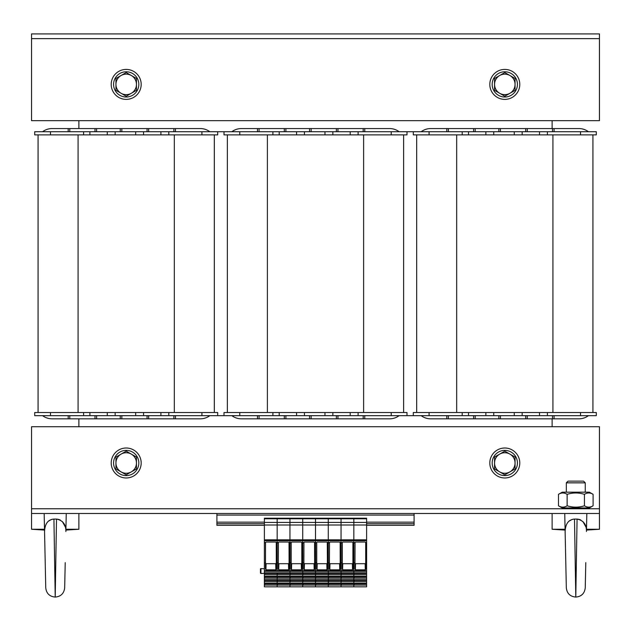 <?xml version="1.0" encoding="UTF-8"?>
<svg xmlns="http://www.w3.org/2000/svg" width="631" height="631" viewBox="0 0 631 631"><rect width="100%" height="100%" fill="white"/><g stroke="black" fill="none" stroke-linecap="round" stroke-linejoin="round"><path stroke-width="0.95" d="M580.52 412.516L580.52 415.671L596.295 415.671L596.295 412.516L413.305 412.516L413.305 415.671L406.995 415.671L406.995 412.516L224.005 412.516L224.005 415.671L217.695 415.671L217.695 412.516L34.705 412.516L34.705 415.671L50.48 415.671L50.48 412.516M406.995 131.721L391.22 131.721L391.22 134.876L406.995 134.876L406.995 131.721L413.305 131.721L413.305 134.876L429.08 134.876L429.08 131.721L413.305 131.721M217.695 131.721L201.92 131.721L201.92 134.876L217.695 134.876L217.695 131.721L224.005 131.721L224.005 134.876L239.78 134.876L239.78 131.721L224.005 131.721M78.875 120.679L78.875 128.566M78.875 418.826L78.875 426.714M552.125 426.714L552.125 418.826M552.125 128.566L552.125 120.679M580.52 134.876L596.295 134.876L596.295 131.721L580.52 131.721L580.52 134.876L429.08 134.876M416.665 134.876L416.665 412.516L416.665 134.876M592.935 134.876L592.935 412.516M446.795 415.671L446.795 418.826L448.373 418.826L448.373 415.671M473.613 415.671L473.613 418.826L475.19 418.826L475.19 415.671M498.853 415.671L498.853 418.826L500.43 418.826L500.43 415.671M525.67 415.671L525.67 418.826L527.248 418.826L527.248 415.671M552.488 415.671L552.488 418.826L554.065 418.826L554.065 415.671M446.795 418.826L430.657 418.826A15.775 15.775 0 0 1 421.192 415.671M578.942 418.826L554.065 418.826L578.942 418.826A15.775 15.775 0 0 0 588.407 415.671M473.613 418.826L448.373 418.826M552.488 418.826L527.248 418.826M525.67 418.826L500.43 418.826M498.853 418.826L475.19 418.826M413.305 415.671L429.08 415.671L429.08 412.516M596.295 412.516L596.295 415.671M580.52 415.671L429.08 415.671M462.207 415.671L462.207 412.516M468.517 415.671L468.517 412.516M485.87 415.671L485.87 412.516M493.757 415.671L493.757 412.516M514.265 415.671L514.265 412.516M522.152 415.671L522.152 412.516M539.505 415.671L539.505 412.516M547.392 415.671L547.392 412.516M446.795 131.721L446.795 128.566L448.373 128.566L448.373 131.721M473.613 131.721L473.613 128.566L475.19 128.566L475.19 131.721M498.853 131.721L498.853 128.566L500.43 128.566L500.43 131.721M525.67 131.721L525.67 128.566L527.248 128.566L527.248 131.721M552.488 131.721L552.488 128.566L554.065 128.566L554.065 131.721M446.795 128.566L430.657 128.566A15.775 15.775 0 0 0 421.192 131.721M588.407 131.721A15.775 15.775 0 0 0 578.942 128.566L554.065 128.566L578.942 128.566M473.613 128.566L448.373 128.566M552.488 128.566L527.248 128.566M525.67 128.566L500.43 128.566M498.853 128.566L475.19 128.566M580.52 131.721L429.08 131.721M462.207 131.721L462.207 134.876M468.517 131.721L468.517 134.876M485.87 131.721L485.87 134.876M493.757 131.721L493.757 134.876M514.265 131.721L514.265 134.876M522.152 131.721L522.152 134.876M539.505 131.721L539.505 134.876M547.392 131.721L547.392 134.876M201.92 134.876L50.48 134.876L50.48 131.721L34.705 131.721L34.705 134.876L50.48 134.876M38.065 134.876L38.065 412.516L38.065 134.876M214.335 134.876L214.335 412.516M68.195 415.671L68.195 418.826L69.773 418.826L69.773 415.671M95.013 415.671L95.013 418.826L96.59 418.826L96.59 415.671M120.253 415.671L120.253 418.826L121.83 418.826L121.83 415.671M147.07 415.671L147.07 418.826L148.648 418.826L148.648 415.671M173.888 415.671L173.888 418.826L175.465 418.826L175.465 415.671M68.195 418.826L52.057 418.826A15.775 15.775 0 0 1 42.592 415.671M209.807 415.671A15.775 15.775 0 0 1 200.343 418.826L175.465 418.826M95.013 418.826L69.773 418.826M173.888 418.826L148.648 418.826M147.07 418.826L121.83 418.826M120.253 418.826L96.59 418.826M34.705 415.671L34.705 412.516M201.92 412.516L201.92 415.671L217.695 415.671M201.92 415.671L50.48 415.671M83.608 415.671L83.608 412.516M89.917 415.671L89.917 412.516M107.27 415.671L107.27 412.516M115.157 415.671L115.157 412.516M135.665 415.671L135.665 412.516M143.552 415.671L143.552 412.516M160.905 415.671L160.905 412.516M168.792 415.671L168.792 412.516M68.195 131.721L68.195 128.566L69.773 128.566L69.773 131.721M95.013 131.721L95.013 128.566L96.59 128.566L96.59 131.721M120.253 131.721L120.253 128.566L121.83 128.566L121.83 131.721M147.07 131.721L147.07 128.566L148.648 128.566L148.648 131.721M173.888 131.721L173.888 128.566L175.465 128.566L175.465 131.721M68.195 128.566L52.057 128.566A15.775 15.775 0 0 0 42.592 131.721M209.807 131.721A15.775 15.775 0 0 0 200.343 128.566L175.465 128.566M95.013 128.566L69.773 128.566M173.888 128.566L148.648 128.566M147.07 128.566L121.83 128.566M120.253 128.566L96.59 128.566M201.92 131.721L50.48 131.721M83.608 131.721L83.608 134.876M89.917 131.721L89.917 134.876M107.27 131.721L107.27 134.876M115.157 131.721L115.157 134.876M135.665 131.721L135.665 134.876M143.552 131.721L143.552 134.876M160.905 131.721L160.905 134.876M168.792 131.721L168.792 134.876M391.22 134.876L239.78 134.876M227.365 134.876L227.365 412.516L227.365 134.876M403.635 134.876L403.635 412.516M257.495 415.671L257.495 418.826L259.073 418.826L259.073 415.671M284.313 415.671L284.313 418.826L285.89 418.826L285.89 415.671M309.553 415.671L309.553 418.826L311.13 418.826L311.13 415.671M336.37 415.671L336.37 418.826L337.948 418.826L337.948 415.671M363.188 415.671L363.188 418.826L364.765 418.826L364.765 415.671M257.495 418.826L241.357 418.826A15.775 15.775 0 0 1 231.892 415.671M399.107 415.671A15.775 15.775 0 0 1 389.642 418.826L364.765 418.826M284.313 418.826L259.073 418.826M363.188 418.826L337.948 418.826M336.37 418.826L311.13 418.826M309.553 418.826L285.89 418.826M224.005 415.671L239.78 415.671L239.78 412.516M391.22 412.516L391.22 415.671L406.995 415.671M391.22 415.671L239.78 415.671M272.907 415.671L272.907 412.516M279.217 415.671L279.217 412.516M296.57 415.671L296.57 412.516M304.457 415.671L304.457 412.516M324.965 415.671L324.965 412.516M332.852 415.671L332.852 412.516M350.205 415.671L350.205 412.516M358.092 415.671L358.092 412.516M257.495 131.721L257.495 128.566L259.073 128.566L259.073 131.721M284.313 131.721L284.313 128.566L285.89 128.566L285.89 131.721M309.553 131.721L309.553 128.566L311.13 128.566L311.13 131.721M336.37 131.721L336.37 128.566L337.948 128.566L337.948 131.721M363.188 131.721L363.188 128.566L364.765 128.566L364.765 131.721M257.495 128.566L241.357 128.566A15.775 15.775 0 0 0 231.892 131.721M399.107 131.721A15.775 15.775 0 0 0 389.642 128.566L364.765 128.566M284.313 128.566L259.073 128.566M363.188 128.566L337.948 128.566M336.37 128.566L311.13 128.566M309.553 128.566L285.89 128.566M391.22 131.721L239.78 131.721M272.907 131.721L272.907 134.876M279.217 131.721L279.217 134.876M296.57 131.721L296.57 134.876M304.457 131.721L304.457 134.876M324.965 131.721L324.965 134.876M332.852 131.721L332.852 134.876M350.205 131.721L350.205 134.876M358.092 131.721L358.092 134.876M31.55 38.649L31.55 33.916L599.45 33.916L599.45 38.649L31.55 38.649L31.55 120.679L599.45 120.679L599.45 38.649L31.55 38.649M585.252 507.955A1.893 1.893 0 0 0 584.511 508.744L599.45 508.744L599.45 513.476L31.55 513.476L31.55 508.744L599.45 508.744L599.45 426.714L31.55 426.714L31.55 508.744L567.064 508.744L566.322 507.955M111.214 84.396A14.986 14.986 0 0 1 133.693 71.421A14.986 14.986 0 0 1 133.693 97.371A14.986 14.986 0 0 1 111.214 84.396M489.814 462.996A14.986 14.986 0 0 1 512.293 450.021A14.986 14.986 0 0 1 512.293 475.971A14.986 14.986 0 0 1 489.814 462.996M489.814 84.396A14.986 14.986 0 0 1 512.293 71.421A14.986 14.986 0 0 1 512.293 97.371A14.986 14.986 0 0 1 489.814 84.396M111.214 462.996A14.986 14.986 0 0 1 133.693 450.021A14.986 14.986 0 0 1 133.693 475.971A14.986 14.986 0 0 1 111.214 462.996M504.8 475.616A12.62 12.62 0 0 1 493.868 456.686A12.62 12.62 0 0 1 515.732 456.686A12.62 12.62 0 0 1 504.8 475.616M126.2 475.616A12.62 12.62 0 0 1 115.268 456.686A12.62 12.62 0 0 1 137.132 456.686A12.62 12.62 0 0 1 126.2 475.616M504.8 97.016A12.62 12.62 0 0 1 493.868 78.086A12.62 12.62 0 0 1 515.732 78.086A12.62 12.62 0 0 1 504.8 97.016M126.2 97.016A12.62 12.62 0 0 1 115.268 78.086A12.62 12.62 0 0 1 137.132 78.086A12.62 12.62 0 0 1 126.2 97.016M499.673 471.878L494.546 468.92L494.546 462.996A10.254 10.254 0 0 0 509.927 471.878L504.8 474.835L499.673 471.878M494.546 457.073L499.673 454.115A10.254 10.254 0 0 0 494.546 462.996L494.546 457.073M504.8 451.157L509.927 454.115A10.254 10.254 0 0 0 499.673 454.115L504.8 451.157M515.054 462.996L515.054 468.92L509.927 471.878A10.254 10.254 0 0 0 509.927 454.115L515.054 457.073L515.054 462.996M121.073 471.878L115.946 468.92L115.946 462.996A10.254 10.254 0 0 0 131.327 471.878L126.2 474.835L121.073 471.878M115.946 457.073L121.073 454.115A10.254 10.254 0 0 0 115.946 462.996L115.946 457.073M126.2 451.157L131.327 454.115A10.254 10.254 0 0 0 121.073 454.115L126.2 451.157M136.454 462.996L136.454 468.92L131.327 471.878A10.254 10.254 0 0 0 131.327 454.115L136.454 457.073L136.454 462.996M121.073 93.278L115.946 90.32L115.946 84.396A10.254 10.254 0 0 0 131.327 93.278L126.2 96.235L121.073 93.278M115.946 78.473L121.073 75.515A10.254 10.254 0 0 0 115.946 84.396L115.946 78.473M126.2 72.557L131.327 75.515A10.254 10.254 0 0 0 121.073 75.515L126.2 72.557M136.454 84.396L136.454 90.32L131.327 93.278A10.254 10.254 0 0 0 131.327 75.515L136.454 78.473L136.454 84.396M499.673 93.278L494.546 90.32L494.546 84.396A10.254 10.254 0 0 0 509.927 93.278L504.8 96.235L499.673 93.278M494.546 78.473L499.673 75.515A10.254 10.254 0 0 0 494.546 84.396L494.546 78.473M504.8 72.557L509.927 75.515A10.254 10.254 0 0 0 499.673 75.515L504.8 72.557M515.054 84.396L515.054 90.32L509.927 93.278A10.254 10.254 0 0 0 509.927 75.515L515.054 78.473L515.054 84.396M583.557 481.137L568.018 481.137L566.322 482.833L585.252 482.833L583.557 481.137M586.499 529.251L599.45 529.251L599.45 513.476M565.1 530.087L552.125 529.251L565.076 529.251M565.786 562.647L564.745 513.476M577.073 519.076L575.787 597.084C570.132 596.547 566.985 593.463 566.322 587.824L565.131 531.507C565.502 523.675 568.626 519.534 574.502 519.076L577.073 519.076C583.501 520.394 586.625 524.542 586.444 531.507L586.83 513.476M586.373 529.377L586.246 528.431M585.962 527.051L582.91 521.537M580.883 520.047L580.22 519.723M579.416 519.431L577.144 519.076M572.167 519.431L569.241 521.017M565.131 531.507L566.252 584.535M585.789 562.639L585.252 587.816C584.59 593.463 581.443 596.547 575.787 597.084L574.502 519.076M65.924 529.251L78.875 529.251L78.875 513.476M44.525 530.087L31.55 529.251L44.501 529.251M58.841 519.431L56.498 519.076L55.212 597.084C49.557 596.547 46.41 593.463 45.747 587.824L44.17 513.476M44.556 531.507C44.927 523.675 48.051 519.534 53.927 519.076L56.498 519.076C62.926 520.394 66.05 524.542 65.869 531.507L66.255 513.476M65.798 529.377L65.671 528.431M65.387 527.051L62.335 521.537M60.308 520.047L59.645 519.723M51.592 519.431L48.666 521.017M65.214 562.639L64.677 587.816C64.015 593.463 60.868 596.547 55.212 597.084L53.927 519.076M589.354 507.955L562.221 507.955L558.482 505.794C561.369 507.6 564.248 507.6 567.135 505.794C572.901 507.6 578.674 507.6 584.44 505.794C587.327 507.6 590.206 507.6 593.093 505.794L589.354 507.955M558.482 494.341L562.221 492.18L589.354 492.18L593.093 494.341C590.206 492.535 587.327 492.535 584.44 494.341C578.674 492.535 572.901 492.535 567.135 494.341C564.248 492.535 561.369 492.535 558.482 494.341L558.482 505.794M567.135 505.794L567.135 494.341M584.44 505.794L584.44 494.341M593.093 505.794L593.093 494.341M216.906 513.476L216.906 525.308L264.389 525.308M366.611 525.308L414.094 525.308L414.094 523.73L366.611 523.73M216.906 523.73L264.389 523.73M414.094 513.476L414.094 523.73M366.611 518.209L366.611 522.421L353.833 522.421L353.833 518.209L366.611 518.209L289.945 518.209L289.945 518.777L264.389 518.777L264.389 570.74L277.167 570.74L277.167 525.008L277.167 540.657L264.389 540.657M353.833 518.209L353.833 539.836L353.833 522.421L289.945 522.421L289.945 518.777L289.945 540.657L289.945 525.008L264.389 525.008M278.87 542.029A0.473 0.473 180 0 0 278.397 542.502L278.31 562.86L277.167 562.86L277.167 571.315L277.167 570.74L289.945 570.74L289.945 571.315L289.945 570.74L302.722 570.74L302.722 571.315L302.722 562.86L301.815 562.86L301.87 568.878L301.413 569.84L291.49 569.84L291.033 568.878L291.088 542.526L289.945 542.936L289.945 540.657L277.167 540.657L277.167 542.936L276.26 542.936L276.315 568.878L275.857 569.84L265.935 569.84L265.477 568.878L265.533 542.502L265.99 542.029L275.802 542.029L276.26 542.502L276.315 568.878M291.088 562.86L289.945 562.86L289.945 570.74L289.945 542.936L289.037 542.936L289.093 568.878L288.635 569.84L278.713 569.84L278.255 568.878L278.397 542.502M264.389 572.814L264.389 571.315L289.945 571.315L289.945 572.814L264.389 572.814L264.389 586.83L277.167 586.83L277.167 585.071L277.167 586.83L289.945 586.83L289.945 585.071L264.389 585.071M302.722 573.492L290.568 573.492L289.945 574.21L289.945 571.315L315.5 571.315L315.5 570.74L315.5 571.315L328.278 571.315L328.278 570.74L328.278 574.699L315.5 574.699L315.5 574.21L315.5 574.699L302.722 574.699L302.722 574.21L302.722 574.699L289.945 574.699L289.945 574.21L289.945 576.269L264.389 576.269M304.426 542.029A0.473 0.473 180 0 0 303.953 542.502L303.866 562.86L302.722 562.86L302.722 570.74L341.055 570.74L341.055 571.315L341.055 570.74L353.833 570.74L353.833 571.315L353.833 570.74L366.611 570.74L366.611 574.699L353.833 574.699L353.833 574.21L353.833 574.699L341.055 574.699L341.055 574.21L341.055 574.699L328.278 574.699L328.278 578.154L315.5 578.154L315.5 577.665L315.5 578.154L302.722 578.154L302.722 577.665L302.722 578.154L289.945 578.154L289.945 577.665L289.945 579.731L264.389 579.731M366.611 574.699L366.611 578.154L353.833 578.154L353.833 577.665L353.833 578.154L341.055 578.154L341.055 577.665L341.055 578.154L328.278 578.154L328.278 581.616L315.5 581.616L315.5 581.119L315.5 581.616L302.722 581.616L302.722 581.119L302.722 581.616L289.945 581.616L289.945 581.119L289.945 583.186L264.389 583.186M302.722 583.864L290.568 583.864L289.945 584.582L289.945 586.83L302.722 586.83L302.722 585.071L289.945 585.071L289.945 581.616L277.167 581.616L277.167 585.071L277.79 583.864L289.945 583.864M277.167 572.814L277.167 583.186M329.981 542.029A0.473 0.473 180 0 0 329.508 542.502L329.421 562.86L328.278 562.86L328.278 570.74L328.278 525.008L315.5 525.008L315.5 539.836L315.5 518.209L315.5 525.008L302.722 525.008L302.722 539.836L302.722 518.209L302.722 525.008L289.945 525.008L289.945 522.421L277.167 522.421L277.167 525.008L277.167 518.209L277.167 522.421L264.389 522.421M302.722 580.402L290.568 580.402L289.945 581.119L289.945 578.154L277.167 578.154L277.167 579.731M302.722 576.947L290.568 576.947L289.945 577.665L289.945 574.699L277.167 574.699L277.167 576.269M277.466 584.582L277.466 583.186M277.798 583.186L277.79 583.864M289.945 583.604L277.798 583.604M264.389 581.616L277.167 581.616L277.798 579.731M289.945 580.402L277.79 580.402M277.466 581.119L277.466 579.731M289.945 580.149L277.798 580.149M264.389 578.154L277.167 578.154L277.798 576.269M289.945 576.947L277.79 576.947M277.466 577.665L277.466 576.269M289.945 576.687L277.798 576.687M264.389 574.699L277.167 574.699L277.79 573.492L289.945 573.492M277.466 574.21L277.466 572.814M277.798 572.814L277.79 573.492M289.945 573.232L277.798 573.232M291.088 542.936L289.945 542.936L289.945 562.86L289.037 562.86M278.31 562.86L278.255 568.878M278.31 542.502L278.768 542.029L288.58 542.029L289.037 542.502L289.093 568.878M289.037 542.936L289.037 542.502M366.611 518.777L341.055 518.777L341.055 539.836L341.055 518.209L341.055 518.777L328.278 518.777L328.278 518.209L328.278 525.008L328.278 518.777L289.945 518.777L289.945 518.209L264.389 518.209L264.389 518.777M278.713 569.84L278.863 563.704A0.576 0.473 91.4 0 1 278.397 563.136M278.863 563.704L288.485 563.704A0.576 0.473 88.6 0 0 288.951 563.136M288.477 542.029A0.473 0.473 -0 0 1 288.951 542.502M366.611 522.421L366.611 525.008L328.278 525.008L328.278 539.836L315.5 539.836L315.5 540.657L315.5 539.836L302.722 539.836L302.722 540.657L302.722 539.836L264.389 539.836M303.866 542.526L302.722 542.936L302.722 540.657L289.945 540.657L289.945 542.526L289.037 542.526M303.866 542.936L302.722 542.936L302.722 562.86L302.722 542.936L301.815 542.936L301.815 562.86M315.5 573.492L303.345 573.492L302.722 574.21L302.722 571.315L302.722 572.814L289.945 572.814M315.5 576.947L303.345 576.947L302.722 577.665L302.722 574.699L302.722 576.269L289.945 576.269M315.5 580.402L303.345 580.402L302.722 581.119L302.722 578.154L302.722 579.731L289.945 579.731M315.5 583.864L303.345 583.864L302.722 585.071L302.722 581.616L302.722 583.186L289.945 583.186M290.244 584.582L290.244 583.186M290.575 583.186L290.568 583.864M302.722 583.604L290.575 583.604M290.244 581.119L290.244 579.731M290.575 580.394L290.575 579.731M302.722 580.149L290.575 580.149M290.244 577.665L290.244 576.269M290.575 576.931L290.575 576.269M302.722 576.687L290.575 576.687M290.244 574.21L290.244 572.814M290.575 572.814L290.568 573.492M302.722 573.232L290.575 573.232M291.088 542.526L291.546 542.029L301.358 542.029L301.815 542.502L301.87 568.878M301.815 542.936L301.815 542.502M291.648 542.029A0.473 0.473 180 0 0 291.175 542.502L291.175 563.136A0.576 0.473 91.4 0 0 291.64 563.704L301.263 563.704A0.576 0.473 88.6 0 0 301.728 563.136M301.255 542.029A0.473 0.473 -0 0 1 301.728 542.502M291.546 542.029L291.175 542.502M329.421 542.526L328.278 542.526L328.278 562.86L327.371 562.86L327.426 568.878L326.968 569.84L317.046 569.84L316.588 568.878L316.644 542.526L315.5 542.936L315.5 540.657L302.722 540.657L302.722 542.526L301.815 542.526M316.644 562.86L315.5 562.86L315.5 570.74L315.5 542.936L314.593 542.936L314.648 568.878L314.191 569.84L304.268 569.84L303.811 568.878L303.953 542.502M328.278 573.492L316.123 573.492L315.5 574.21L315.5 571.315L315.5 572.814L302.722 572.814M328.278 576.947L316.123 576.947L315.5 577.665L315.5 574.699L315.5 576.269L302.722 576.269M328.278 580.402L316.123 580.402L315.5 581.119L315.5 578.154L315.5 579.731L302.722 579.731M328.278 583.864L316.123 583.864L315.5 585.071L315.5 581.616L315.5 583.186L302.722 583.186M315.5 585.071L315.5 586.83L302.722 586.83L302.722 585.071L315.5 585.071L315.5 586.83L328.278 586.83L328.278 585.071L328.278 586.83L341.055 586.83L341.055 585.071L315.5 585.071M303.022 584.582L303.022 583.186M303.353 583.186L303.345 583.864M315.5 583.604L303.353 583.604M303.022 581.119L303.022 579.731M303.353 580.394L303.353 579.731M315.5 580.149L303.353 580.149M303.022 577.665L303.022 576.269M303.353 576.931L303.353 576.269M315.5 576.687L303.353 576.687M303.022 574.21L303.022 572.814M303.353 572.814L303.345 573.492M315.5 573.232L303.353 573.232M316.644 542.936L315.5 542.936L315.5 562.86L314.593 562.86M303.866 562.86L303.811 568.878M303.866 542.502L304.323 542.029L314.135 542.029L314.593 542.502L314.648 568.878M314.593 542.936L314.593 542.502M304.268 569.84L304.418 563.704A0.576 0.473 91.4 0 1 303.953 563.136M304.418 563.704L314.041 563.704A0.576 0.473 88.6 0 0 314.506 563.136M314.033 542.029A0.473 0.473 -0 0 1 314.506 542.502M366.611 525.008L366.611 539.836L353.833 539.836L353.833 540.657L353.833 539.836L341.055 539.836L341.055 540.657L341.055 539.836L328.278 539.836L328.278 540.657L315.5 540.657L315.5 542.526L314.593 542.526M355.537 542.029A0.473 0.473 180 0 0 355.064 542.502L354.977 562.86L353.833 562.86L353.833 570.74L353.833 562.86L352.926 562.86L352.981 568.878L352.524 569.84L342.601 569.84L342.144 568.878L342.199 542.526L341.055 542.936L341.055 540.657L328.278 540.657L328.278 542.526L327.284 542.502L327.426 568.878M342.199 562.86L341.055 562.86L341.055 570.74L341.055 542.936L340.148 542.936L340.204 568.878L339.746 569.84L329.824 569.84L329.366 568.878L329.508 542.502M328.278 572.814L328.278 571.315L341.055 571.315L341.055 572.814L315.5 572.814M353.833 576.947L341.679 576.947L341.055 577.665L341.055 574.699L341.055 576.269L315.5 576.269M353.833 580.402L341.679 580.402L341.055 581.616L341.055 578.154L341.055 579.731L315.5 579.731M366.611 578.154L366.611 581.616L353.833 581.616L353.833 581.119L353.833 581.616L341.055 581.616L341.055 583.186L315.5 583.186M353.833 583.864L341.679 583.864L341.055 584.582L341.055 586.83L353.833 586.83L353.833 585.071L341.055 585.071L341.055 581.616L328.278 581.616L328.278 585.071L328.901 583.864L341.055 583.864M328.577 584.582L328.577 583.186M328.909 583.186L328.901 583.864M341.055 583.604L328.909 583.604M328.278 583.186L328.909 579.731M341.055 580.402L328.901 580.402M328.577 581.119L328.577 579.731M341.055 580.149L328.909 580.149M328.278 579.731L328.909 576.269M341.055 576.947L328.901 576.947M328.577 577.665L328.577 576.269M341.055 576.687L328.909 576.687M328.278 576.269L328.278 574.21L328.901 573.492L341.055 573.492M328.577 574.21L328.577 572.814M328.909 572.814L328.901 573.492M341.055 573.232L328.909 573.232M342.199 542.936L341.055 542.936L341.055 562.86L340.148 562.86M329.421 562.86L329.366 568.878M329.421 542.502L329.879 542.029L339.691 542.029L340.148 542.502L340.204 568.878M340.148 542.936L340.148 542.502M329.824 569.84L329.974 563.704A0.576 0.473 91.4 0 1 329.508 563.136M329.974 563.704L339.596 563.704A0.576 0.473 88.6 0 0 340.062 563.136M339.588 542.029A0.473 0.473 -0 0 1 340.062 542.502M354.977 542.526L353.833 542.936L353.833 540.657L341.055 540.657L341.055 542.526L340.148 542.526M354.977 542.936L353.833 542.936L353.833 562.86L353.833 542.936L352.926 542.936L352.926 562.86M341.055 572.814L341.055 571.315L353.833 571.315L353.833 572.814L341.055 572.814L341.055 574.21L341.679 573.492L353.833 573.492M366.611 576.947L354.456 576.947L353.833 577.665L353.833 574.699L353.833 576.269L341.055 576.269M366.611 580.402L354.456 580.402L353.833 581.119L353.833 578.154L353.833 579.731L341.055 579.731M366.611 581.616L366.611 583.864L354.456 583.864L353.833 585.071L353.833 581.616L353.833 583.186L341.055 583.186M341.355 584.582L341.355 583.186M341.686 583.186L341.679 583.864M353.833 583.604L341.686 583.604M341.355 581.119L341.355 579.731M341.686 580.394L341.686 579.731M353.833 580.149L341.686 580.149M341.355 577.665L341.355 576.269M341.686 576.931L341.686 576.269M353.833 576.687L341.686 576.687M341.355 574.21L341.355 572.814M341.686 572.814L341.679 573.492M353.833 573.232L341.686 573.232M342.199 542.526L342.657 542.029L352.469 542.029L352.926 542.502L352.981 568.878M352.926 542.936L352.926 542.502M342.759 542.029A0.473 0.473 180 0 0 342.286 542.502L342.286 563.136A0.576 0.473 91.4 0 0 342.751 563.704L352.374 563.704A0.576 0.473 88.6 0 0 352.839 563.136M352.366 542.029A0.473 0.473 -0 0 1 352.839 542.502M366.611 539.836L366.611 540.657L353.833 540.657L353.833 542.526L352.926 542.526M366.611 570.74L366.611 540.657M366.611 583.864L366.611 586.83L353.833 586.83L353.833 585.071L366.611 585.071M366.611 573.492L354.456 573.492L353.833 574.21L353.833 571.315L366.611 571.315M366.611 583.186L353.833 583.186M366.611 579.731L353.833 579.731M366.611 576.269L353.833 576.269M366.611 572.814L353.833 572.814M354.133 584.582L354.133 583.186M354.464 583.186L354.456 583.864M366.611 583.604L354.464 583.604M354.133 581.119L354.133 579.731M354.464 580.394L354.464 579.731M366.611 580.149L354.464 580.149M354.133 577.665L354.133 576.269M354.464 576.931L354.464 576.269M366.611 576.687L354.464 576.687M354.133 574.21L354.133 572.814M354.464 572.814L354.456 573.492M366.611 573.232L354.464 573.232M366.611 562.86L365.704 562.86L365.759 568.878L365.302 569.84L355.379 569.84L354.922 568.878L355.064 542.502M354.977 562.86L354.922 568.878M366.611 542.936L365.704 542.936L365.704 562.86M354.977 542.502L355.434 542.029L365.246 542.029L365.704 542.502L365.246 542.029M365.704 542.936L365.759 568.878M355.379 569.84L355.529 563.704A0.576 0.473 91.4 0 1 355.064 563.136M355.529 563.704L365.152 563.704A0.576 0.473 88.6 0 0 365.617 563.136M365.144 542.029A0.473 0.473 -0 0 1 365.617 542.502M315.8 584.582L315.8 583.186M316.131 583.186L316.123 583.864M328.278 583.604L316.131 583.604M315.8 581.119L315.8 579.731M316.131 580.394L316.131 579.731M328.278 580.149L316.131 580.149M315.8 577.665L315.8 576.269M316.131 576.931L316.131 576.269M328.278 576.687L316.131 576.687M315.8 574.21L315.8 572.814M316.131 572.814L316.123 573.492M328.278 573.232L316.131 573.232M329.421 542.936L327.371 542.936L327.371 562.86M316.644 542.526L317.101 542.029L326.913 542.029L327.371 542.502M327.371 542.936L327.371 542.526M317.204 542.029A0.473 0.473 180 0 0 316.73 542.502L316.73 563.136A0.576 0.473 91.4 0 0 317.196 563.704L326.819 563.704A0.576 0.473 88.6 0 0 327.284 563.136M326.811 542.029A0.473 0.473 -0 0 1 327.284 542.502M276.26 562.86L277.167 562.86L277.167 542.936L278.31 542.936M264.389 571.315L264.389 570.74M264.389 573.327L260.942 573.508L260.445 573.035L260.445 569.075A0.473 0.473 0 0 1 260.942 568.602A0.473 0.473 0 0 0 260.445 569.075M264.389 584.582L265.012 583.864L277.167 583.864M264.689 584.582L264.689 583.186M265.02 583.186L265.012 583.864M277.167 583.604L265.02 583.604M264.389 581.119L265.02 579.731M277.167 580.402L265.012 580.402M264.689 581.119L264.689 579.731M277.167 580.149L265.02 580.149M264.389 577.665L265.02 576.269M277.167 576.947L265.012 576.947M264.689 577.665L264.689 576.269M277.167 576.687L265.02 576.687M264.389 574.21L265.012 573.492L277.167 573.492M264.689 574.21L264.689 572.814M265.02 572.814L265.012 573.492M277.167 573.232L265.02 573.232M265.533 542.502L265.477 568.878M265.533 562.86L264.389 562.86M276.26 542.936L276.26 542.502M266.093 542.029A0.473 0.473 180 0 0 265.619 542.502M265.935 569.84L266.085 563.704A0.576 0.473 91.4 0 1 265.619 563.136M266.085 563.704L275.708 563.704A0.576 0.473 88.6 0 0 276.173 563.136M275.7 542.029A0.473 0.473 -0 0 1 276.173 542.502M456.686 134.876L456.686 412.516M552.914 134.876L552.914 412.516M78.086 134.876L78.086 412.516M174.314 134.876L174.314 412.516M267.386 134.876L267.386 412.516M363.614 134.876L363.614 412.516M216.906 522.152L264.389 522.152M366.611 522.152L414.094 522.152M216.906 515.054L414.094 515.054M278.31 542.526L276.26 542.526M288.485 563.704L288.635 569.84M291.033 568.878L291.175 563.136M291.49 569.84L291.64 563.704M301.263 563.704L301.413 569.84M314.041 563.704L314.191 569.84M339.596 563.704L339.746 569.84M342.144 568.878L342.286 563.136M342.601 569.84L342.751 563.704M352.374 563.704L352.524 569.84M366.611 542.526L365.704 542.526M365.152 563.704L365.302 569.84M316.588 568.878L316.73 563.136M317.046 569.84L317.196 563.704M326.819 563.704L326.968 569.84M260.942 573.508L260.942 568.602L264.389 568.783M265.533 542.936L264.389 542.936M265.533 542.526L264.389 542.526M275.708 563.704L275.857 569.84M585.252 492.18L585.252 482.833M566.322 492.18L566.322 482.833M552.125 529.251L552.125 513.476M586.475 530.087L599.45 529.251M31.55 529.251L31.55 513.476M65.9 530.087L78.875 529.251"/></g></svg>
